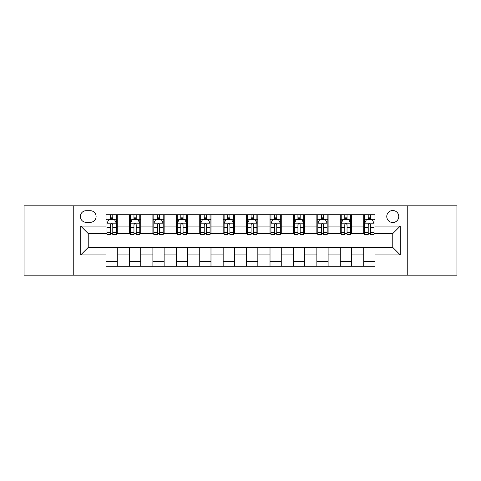 <?xml version="1.0" encoding="UTF-8"?>
<svg xmlns="http://www.w3.org/2000/svg" width="481" height="481" viewBox="0 0 481 481"><rect width="100%" height="100%" fill="white"/><g stroke="black" fill="none" stroke-linecap="round" stroke-linejoin="round"><path stroke-width="0.72" d="M392.767 210.516A5.994 5.994 0 0 0 386.766 216.51A5.994 5.994 0 0 0 392.767 222.511A5.994 5.994 0 0 0 398.761 216.51A5.994 5.994 0 0 0 392.767 210.516M407.756 275.168L456.95 275.168L456.95 205.832L407.756 205.832L407.756 275.168L73.244 275.168L73.244 205.832L24.05 205.832L24.05 275.168L73.244 275.168M86.171 222.324L90.296 222.324A5.808 5.808 0 0 0 96.104 216.51A5.808 5.808 0 0 0 90.296 210.702L86.171 210.702A5.808 5.808 0 0 0 80.363 216.51A5.808 5.808 0 0 0 86.171 222.324M407.756 205.832L73.244 205.832M106.036 254.93L80.742 254.93L80.742 226.07L106.036 226.07L106.036 233.568L88.233 233.568L88.233 247.432L106.036 247.432L106.036 266.27L374.964 266.27L374.964 247.432L392.767 247.432L392.767 233.568L374.964 233.568L374.964 226.07L400.258 226.07L400.258 254.93L374.964 254.93M374.964 226.07L374.964 214.73L106.036 214.73L106.036 226.07M363.72 214.73L363.72 233.568L364.652 233.568M368.218 233.568L370.466 233.568M374.026 233.568L374.964 233.568M363.72 233.568L350.601 233.568M340.289 214.73L340.289 233.568L341.227 233.568M344.787 233.568L347.035 233.568M340.289 233.568L327.176 233.568M316.865 214.73L316.865 233.568L317.803 233.568M321.362 233.568L323.611 233.568M316.865 233.568L303.745 233.568M293.44 214.73L293.44 233.568L294.378 233.568M297.937 233.568L300.186 233.568M293.44 233.568L280.321 233.568M270.015 214.73L270.015 233.568L270.953 233.568M274.513 233.568L276.761 233.568M270.015 233.568L256.896 233.568M246.591 214.73L246.591 233.568L247.529 233.568M251.088 233.568L253.337 233.568M246.591 233.568L233.471 233.568M223.166 214.73L223.166 233.568L224.104 233.568M227.663 233.568L229.912 233.568M223.166 233.568L210.047 233.568M199.741 214.73L199.741 233.568L200.679 233.568M204.239 233.568L206.487 233.568M199.741 233.568L186.622 233.568M176.317 214.73L176.317 233.568L177.255 233.568M180.814 233.568L183.063 233.568M176.317 233.568L163.197 233.568M152.892 214.73L152.892 233.568L153.824 233.568M157.389 233.568L159.638 233.568M152.892 233.568L139.773 233.568M129.461 214.73L129.461 233.568L130.399 233.568M133.965 233.568L136.213 233.568M129.461 233.568L116.348 233.568M106.036 233.568L106.974 233.568M110.534 233.568L112.782 233.568M106.036 247.432L117.28 247.432L117.28 266.27M374.964 247.432L117.28 247.432M117.28 214.73L117.28 233.568M106.036 219.42L106.974 219.42M110.534 219.42L112.782 219.42M116.348 219.42L117.28 219.42M106.036 261.58L117.28 261.58M129.461 247.432L129.461 266.27M140.711 214.73L140.711 233.568M129.461 219.42L130.399 219.42M133.965 219.42L136.213 219.42M139.773 219.42L140.711 219.42M140.711 247.432L140.711 266.27M129.461 261.58L140.711 261.58M152.892 247.432L152.892 266.27M164.135 247.432L164.135 266.27M152.892 261.58L164.135 261.58M164.135 214.73L164.135 233.568M152.892 219.42L153.824 219.42M157.389 219.42L159.638 219.42M163.197 219.42L164.135 219.42M176.317 247.432L176.317 266.27M187.56 247.432L187.56 266.27M176.317 261.58L187.56 261.58M187.56 214.73L187.56 233.568M176.317 219.42L177.255 219.42M180.814 219.42L183.063 219.42M186.622 219.42L187.56 219.42M199.741 247.432L199.741 266.27M210.985 247.432L210.985 266.27M199.741 261.58L210.985 261.58M210.985 214.73L210.985 233.568M199.741 219.42L200.679 219.42M204.239 219.42L206.487 219.42M210.047 219.42L210.985 219.42M223.166 247.432L223.166 266.27M234.409 247.432L234.409 266.27M223.166 261.58L234.409 261.58M234.409 214.73L234.409 233.568M223.166 219.42L224.104 219.42M227.663 219.42L229.912 219.42M233.471 219.42L234.409 219.42M246.591 247.432L246.591 266.27M257.834 247.432L257.834 266.27M246.591 261.58L257.834 261.58M257.834 214.73L257.834 233.568M246.591 219.42L247.529 219.42M251.088 219.42L253.337 219.42M256.896 219.42L257.834 219.42M270.015 247.432L270.015 266.27M281.259 247.432L281.259 266.27M270.015 261.58L281.259 261.58M281.259 214.73L281.259 233.568M270.015 219.42L270.953 219.42M274.513 219.42L276.761 219.42M280.321 219.42L281.259 219.42M293.44 247.432L293.44 266.27M304.683 247.432L304.683 266.27M293.44 261.58L304.683 261.58M304.683 214.73L304.683 233.568M293.44 219.42L294.378 219.42M297.937 219.42L300.186 219.42M303.745 219.42L304.683 219.42M316.865 247.432L316.865 266.27M328.108 247.432L328.108 266.27M316.865 261.58L328.108 261.58M328.108 214.73L328.108 233.568M316.865 219.42L317.803 219.42M321.362 219.42L323.611 219.42M327.176 219.42L328.108 219.42M340.289 247.432L340.289 266.27M351.539 247.432L351.539 266.27M340.289 261.58L351.539 261.58M351.539 214.73L351.539 233.568M340.289 219.42L341.227 219.42M344.787 219.42L347.035 219.42M350.601 219.42L351.539 219.42M363.72 247.432L363.72 266.27M363.72 261.58L374.964 261.58M363.72 219.42L364.652 219.42M368.218 219.42L370.466 219.42M374.026 219.42L374.964 219.42M88.233 233.568L80.742 226.07M88.233 247.432L80.742 254.93M400.258 226.07L392.767 233.568M400.258 254.93L392.767 247.432M112.782 217.165L110.534 217.165M116.348 232.341L112.782 232.341L112.782 234.692L116.348 234.692L116.348 223.256L114.472 219.51L108.85 219.51L106.974 223.256L106.974 234.692L110.534 234.692L110.534 232.341L106.974 232.341M106.974 223.256L106.974 214.73M116.348 223.256L116.348 214.73M110.534 219.51L110.534 214.73M112.782 214.73L112.782 219.51M112.782 232.341L112.782 224.663C112.037 223.22 111.285 223.22 110.534 224.663L110.534 232.341M136.213 217.165L133.965 217.165M139.773 232.341L136.213 232.341L136.213 234.692L139.773 234.692L139.773 223.256L137.897 219.51L132.275 219.51L130.399 223.256L130.399 234.692L133.965 234.692L133.965 232.341L130.399 232.341M130.399 223.256L130.399 214.73M139.773 223.256L139.773 214.73M133.965 219.51L133.965 214.73M136.213 214.73L136.213 219.51M136.213 232.341L136.213 224.663C135.462 223.22 134.71 223.22 133.965 224.663L133.965 232.341M159.638 217.165L157.389 217.165M163.197 232.341L159.638 232.341L159.638 234.692L163.197 234.692L163.197 223.256L161.321 219.51L155.7 219.51L153.824 223.256L153.824 234.692L157.389 234.692L157.389 232.341L153.824 232.341M153.824 223.256L153.824 214.73M163.197 223.256L163.197 214.73M157.389 219.51L157.389 214.73M159.638 214.73L159.638 219.51M159.638 232.341L159.638 224.663C158.886 223.22 158.135 223.22 157.389 224.663L157.389 232.341M183.063 217.165L180.814 217.165M186.622 232.341L183.063 232.341L183.063 234.692L186.622 234.692L186.622 223.256L184.746 219.51L179.124 219.51L177.255 223.256L177.255 234.692L180.814 234.692L180.814 232.341L177.255 232.341M177.255 223.256L177.255 214.73M186.622 223.256L186.622 214.73M180.814 219.51L180.814 214.73M183.063 214.73L183.063 219.51M183.063 232.341L183.063 224.663C182.311 223.22 181.565 223.22 180.814 224.663L180.814 232.341M206.487 217.165L204.239 217.165M210.047 232.341L206.487 232.341L206.487 234.692L210.047 234.692L210.047 223.256L208.171 219.51L202.549 219.51L200.679 223.256L200.679 234.692L204.239 234.692L204.239 232.341L200.679 232.341M200.679 223.256L200.679 214.73M210.047 223.256L210.047 214.73M204.239 219.51L204.239 214.73M206.487 214.73L206.487 219.51M206.487 232.341L206.487 224.663C205.736 223.22 204.99 223.22 204.239 224.663L204.239 232.341M229.912 217.165L227.663 217.165M233.471 232.341L229.912 232.341L229.912 234.692L233.471 234.692L233.471 223.256L231.595 219.51L225.974 219.51L224.104 223.256L224.104 234.692L227.663 234.692L227.663 232.341L224.104 232.341M224.104 223.256L224.104 214.73M233.471 223.256L233.471 214.73M227.663 219.51L227.663 214.73M229.912 214.73L229.912 219.51M229.912 232.341L229.912 224.663C229.16 223.22 228.415 223.22 227.663 224.663L227.663 232.341M253.337 217.165L251.088 217.165M256.896 232.341L253.337 232.341L253.337 234.692L256.896 234.692L256.896 223.256L255.026 219.51L249.405 219.51L247.529 223.256L247.529 234.692L251.088 234.692L251.088 232.341L247.529 232.341M247.529 223.256L247.529 214.73M256.896 223.256L256.896 214.73M251.088 219.51L251.088 214.73M253.337 214.73L253.337 219.51M253.337 232.341L253.337 224.663C252.591 223.22 251.84 223.22 251.088 224.663L251.088 232.341M276.761 217.165L274.513 217.165M280.321 232.341L276.761 232.341L276.761 234.692L280.321 234.692L280.321 223.256L278.451 219.51L272.829 219.51L270.953 223.256L270.953 234.692L274.513 234.692L274.513 232.341L270.953 232.341M270.953 223.256L270.953 214.73M280.321 223.256L280.321 214.73M274.513 219.51L274.513 214.73M276.761 214.73L276.761 219.51M276.761 232.341L276.761 224.663C276.016 223.22 275.264 223.22 274.513 224.663L274.513 232.341M300.186 217.165L297.937 217.165M303.745 232.341L300.186 232.341L300.186 234.692L303.745 234.692L303.745 223.256L301.876 219.51L296.254 219.51L294.378 223.256L294.378 234.692L297.937 234.692L297.937 232.341L294.378 232.341M294.378 223.256L294.378 214.73M303.745 223.256L303.745 214.73M297.937 219.51L297.937 214.73M300.186 214.73L300.186 219.51M300.186 232.341L300.186 224.663C299.441 223.22 298.689 223.22 297.937 224.663L297.937 232.341M323.611 217.165L321.362 217.165M327.176 232.341L323.611 232.341L323.611 234.692L327.176 234.692L327.176 223.256L325.3 219.51L319.679 219.51L317.803 223.256L317.803 234.692L321.362 234.692L321.362 232.341L317.803 232.341M317.803 223.256L317.803 214.73M327.176 223.256L327.176 214.73M321.362 219.51L321.362 214.73M323.611 214.73L323.611 219.51M323.611 232.341L323.611 224.663C322.865 223.22 322.114 223.22 321.362 224.663L321.362 232.341M347.035 217.165L344.787 217.165M350.601 232.341L347.035 232.341L347.035 234.692L350.601 234.692L350.601 223.256L348.725 219.51L343.103 219.51L341.227 223.256L341.227 234.692L344.787 234.692L344.787 232.341L341.227 232.341M341.227 223.256L341.227 214.73M350.601 223.256L350.601 214.73M344.787 219.51L344.787 214.73M347.035 214.73L347.035 219.51M347.035 232.341L347.035 224.663C346.29 223.22 345.538 223.22 344.787 224.663L344.787 232.341M370.466 217.165L368.218 217.165M374.026 232.341L370.466 232.341L370.466 234.692L374.026 234.692L374.026 223.256L372.15 219.51L366.528 219.51L364.652 223.256L364.652 234.692L368.218 234.692L368.218 232.341L364.652 232.341M364.652 223.256L364.652 214.73M374.026 223.256L374.026 214.73M368.218 219.51L368.218 214.73M370.466 214.73L370.466 219.51M370.466 232.341L370.466 224.663C369.715 223.22 368.963 223.22 368.218 224.663L368.218 232.341M129.461 254.93L117.28 254.93M129.461 226.07L117.28 226.07M152.892 226.07L140.711 226.07M152.892 254.93L140.711 254.93M176.317 226.07L164.135 226.07M176.317 254.93L164.135 254.93M199.741 226.07L187.56 226.07M199.741 254.93L187.56 254.93M223.166 226.07L210.985 226.07M223.166 254.93L210.985 254.93M246.591 226.07L234.409 226.07M246.591 254.93L234.409 254.93M270.015 226.07L257.834 226.07M270.015 254.93L257.834 254.93M293.44 226.07L281.259 226.07M293.44 254.93L281.259 254.93M316.865 226.07L304.683 226.07M316.865 254.93L304.683 254.93M340.289 226.07L328.108 226.07M340.289 254.93L328.108 254.93M363.72 226.07L351.539 226.07M363.72 254.93L351.539 254.93M116.3 223.166L107.022 223.166M106.974 219.733L108.736 219.733M114.586 219.733L116.348 219.733M110.534 227.315L106.974 227.315M116.348 227.315L112.782 227.315M112.782 218.362L110.534 218.362M139.724 223.166L130.447 223.166M130.399 219.733L132.161 219.733M138.011 219.733L139.773 219.733M133.965 227.315L130.399 227.315M139.773 227.315L136.213 227.315M136.213 218.362L133.965 218.362M163.149 223.166L153.872 223.166M153.824 219.733L155.585 219.733M161.436 219.733L163.197 219.733M157.389 227.315L153.824 227.315M163.197 227.315L159.638 227.315M159.638 218.362L157.389 218.362M186.574 223.166L177.297 223.166M177.255 219.733L179.016 219.733M184.86 219.733L186.622 219.733M180.814 227.315L177.255 227.315M186.622 227.315L183.063 227.315M183.063 218.362L180.814 218.362M209.999 223.166L200.721 223.166M200.679 219.733L202.441 219.733M208.285 219.733L210.047 219.733M204.239 227.315L200.679 227.315M210.047 227.315L206.487 227.315M206.487 218.362L204.239 218.362M233.423 223.166L224.152 223.166M224.104 219.733L225.866 219.733M231.71 219.733L233.471 219.733M227.663 227.315L224.104 227.315M233.471 227.315L229.912 227.315M229.912 218.362L227.663 218.362M256.848 223.166L247.577 223.166M247.529 219.733L249.29 219.733M255.134 219.733L256.896 219.733M251.088 227.315L247.529 227.315M256.896 227.315L253.337 227.315M253.337 218.362L251.088 218.362M280.279 223.166L271.001 223.166M270.953 219.733L272.715 219.733M278.559 219.733L280.321 219.733M274.513 227.315L270.953 227.315M280.321 227.315L276.761 227.315M276.761 218.362L274.513 218.362M303.703 223.166L294.426 223.166M294.378 219.733L296.14 219.733M301.984 219.733L303.745 219.733M297.937 227.315L294.378 227.315M303.745 227.315L300.186 227.315M300.186 218.362L297.937 218.362M327.128 223.166L317.851 223.166M317.803 219.733L319.564 219.733M325.415 219.733L327.176 219.733M321.362 227.315L317.803 227.315M327.176 227.315L323.611 227.315M323.611 218.362L321.362 218.362M350.553 223.166L341.276 223.166M341.227 219.733L342.989 219.733M348.839 219.733L350.601 219.733M344.787 227.315L341.227 227.315M350.601 227.315L347.035 227.315M347.035 218.362L344.787 218.362M373.977 223.166L364.7 223.166M364.652 219.733L366.414 219.733M372.264 219.733L374.026 219.733M368.218 227.315L364.652 227.315M374.026 227.315L370.466 227.315M370.466 218.362L368.218 218.362"/></g></svg>
